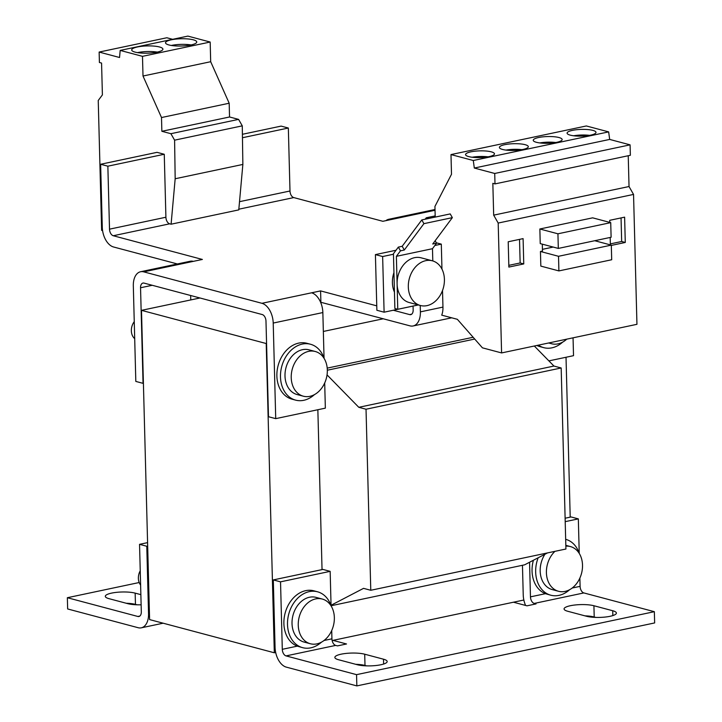 <?xml version="1.0" encoding="UTF-8"?>
<svg xmlns="http://www.w3.org/2000/svg" width="722" height="722" viewBox="0 0 722 722"><rect width="100%" height="100%" fill="white"/><g stroke="black" fill="none" stroke-linecap="round" stroke-linejoin="round"><path stroke-width="1.08" d="M157.062 52.146A15.613 3.637 -1.5 0 0 162.91 49.141A15.613 3.637 -1.5 0 0 154.012 46.1A15.613 3.637 -1.5 0 0 137.541 46.948A15.613 3.637 -1.5 0 0 131.693 49.953A15.613 3.637 -1.5 0 0 140.591 52.995A15.613 3.637 -1.5 0 0 157.062 52.146M157.27 52.101A15.613 3.637 -1.5 0 0 137.685 52.571A15.613 3.637 -1.5 0 0 137.478 52.616M190.906 44.99A15.613 3.637 -1.5 0 0 196.754 41.984A15.613 3.637 -1.5 0 0 187.855 38.943A15.613 3.637 -1.5 0 0 171.385 39.791A15.613 3.637 -1.5 0 0 165.528 42.797A15.613 3.637 -1.5 0 0 174.426 45.838A15.613 3.637 -1.5 0 0 190.906 44.99M191.113 44.944A15.613 3.637 -1.5 0 0 171.529 45.414A15.613 3.637 -1.5 0 0 171.322 45.459M470.979 151.819A14.458 3.366 -1.5 0 0 465.564 154.598A14.458 3.366 -1.5 0 0 473.794 157.414A14.458 3.366 -1.5 0 0 489.056 156.629A14.458 3.366 -1.5 0 0 494.471 153.849A14.458 3.366 -1.5 0 0 486.231 151.033A14.458 3.366 -1.5 0 0 470.979 151.819M504.822 144.662A14.458 3.366 -1.5 0 0 499.398 147.45A14.458 3.366 -1.5 0 0 507.638 150.266A14.458 3.366 -1.5 0 0 522.89 149.472A14.458 3.366 -1.5 0 0 528.305 146.692A14.458 3.366 -1.5 0 0 520.075 143.877A14.458 3.366 -1.5 0 0 504.822 144.662M538.657 137.505A14.458 3.366 -1.5 0 0 533.242 140.294A14.458 3.366 -1.5 0 0 541.482 143.109A14.458 3.366 -1.5 0 0 556.734 142.315A14.458 3.366 -1.5 0 0 562.149 139.536A14.458 3.366 -1.5 0 0 553.909 136.72A14.458 3.366 -1.5 0 0 538.657 137.505M572.501 130.357A14.458 3.366 -1.5 0 0 567.086 133.137A14.458 3.366 -1.5 0 0 575.317 135.953A14.458 3.366 -1.5 0 0 590.578 135.158A14.458 3.366 -1.5 0 0 595.993 132.379A14.458 3.366 -1.5 0 0 587.753 129.563A14.458 3.366 -1.5 0 0 572.501 130.357M322.247 599.034L316.01 597.374A23.131 17.644 104.9 0 0 292.022 623.546A23.131 17.644 104.9 0 0 304.115 642.084L310.352 643.744A23.131 17.644 -75.1 0 1 298.249 625.207A23.131 17.644 -75.1 0 1 315.704 598.899A23.131 17.644 -75.1 0 1 322.247 599.034A23.131 17.644 -75.1 0 1 334.349 617.572A23.131 17.644 -75.1 0 1 316.886 643.88A23.131 17.644 -75.1 0 1 310.352 643.744M331.118 605.948A28.916 22.057 104.9 0 0 317.5 591.787A28.916 22.057 104.9 0 0 288.944 613.366A28.916 22.057 104.9 0 0 302.635 647.67A28.916 22.057 104.9 0 0 321.489 642.147M302.635 647.67L297.283 646.145A28.916 22.057 -75.1 0 1 285.325 612.409A28.916 22.057 -75.1 0 1 313.889 590.822L317.5 591.787M140.239 570.777A11.57 8.817 104.9 0 0 138.371 578.358A11.57 8.817 104.9 0 0 140.619 585.073M544.92 554.261A23.131 17.644 104.9 0 0 540.182 571.075A23.131 17.644 104.9 0 0 552.285 589.612L558.512 591.273A23.131 17.644 -75.1 0 1 546.41 572.736A23.131 17.644 -75.1 0 1 554.929 551.346M565.84 546.148A23.131 17.644 -75.1 0 1 570.407 546.563A23.131 17.644 -75.1 0 1 582.51 565.1A23.131 17.644 -75.1 0 1 565.055 591.408A23.131 17.644 -75.1 0 1 558.512 591.273M538.152 557.781A28.916 22.057 104.9 0 0 537.673 582.437A28.916 22.057 104.9 0 0 550.796 595.208A28.916 22.057 104.9 0 0 569.658 589.675M579.288 553.476A28.916 22.057 104.9 0 0 578.791 552.086A28.916 22.057 104.9 0 0 565.669 539.316L565.669 539.316M550.796 595.208L545.444 593.683A28.916 22.057 -75.1 0 1 534.063 581.472A28.916 22.057 -75.1 0 1 533.405 560.245M427.406 305.541A23.131 17.644 -75.1 0 1 420.412 305.505A23.131 17.644 -75.1 0 1 408.481 283.078A23.131 17.644 -75.1 0 1 425.312 260.768A23.131 17.644 -75.1 0 1 432.307 260.795A23.131 17.644 -75.1 0 1 444.247 283.232A23.131 17.644 -75.1 0 1 427.406 305.541M420.412 305.505L409.203 302.527A23.131 17.644 -75.1 0 1 397.109 283.99A23.131 17.644 -75.1 0 1 414.103 257.781A23.131 17.644 -75.1 0 1 421.106 257.817L432.307 260.795M393.932 272.609A23.131 17.644 104.9 0 0 392.407 282.735A23.131 17.644 104.9 0 0 394.447 292.112M315.225 351.488L308.998 349.827A23.131 17.644 104.9 0 0 285 376A23.131 17.644 104.9 0 0 297.094 394.546L303.33 396.197A23.131 17.644 -75.1 0 1 291.228 377.66A23.131 17.644 -75.1 0 1 308.691 351.352A23.131 17.644 -75.1 0 1 315.225 351.488A23.131 17.644 -75.1 0 1 327.328 370.025A23.131 17.644 -75.1 0 1 309.864 396.333A23.131 17.644 -75.1 0 1 303.33 396.197M324.097 358.41A28.916 22.057 104.9 0 0 310.478 344.241L306.868 343.275A28.916 22.057 104.9 0 0 278.313 364.863A28.916 22.057 104.9 0 0 291.995 399.167L295.614 400.132A28.916 22.057 104.9 0 0 314.467 394.609M310.478 344.241A28.916 22.057 104.9 0 0 281.923 365.819A28.916 22.057 104.9 0 0 295.614 400.132M134.256 321.642A11.57 8.817 104.9 0 0 131.35 330.811A11.57 8.817 104.9 0 0 134.698 338.663M536.906 345.459A28.916 22.057 104.9 0 0 540.164 346.695L543.774 347.661A28.916 22.057 104.9 0 0 562.637 342.138M538.377 345.152A28.916 22.057 104.9 0 0 543.774 347.661M566.752 339.15A23.131 17.644 -75.1 0 1 558.034 343.862A23.131 17.644 -75.1 0 1 551.491 343.726A23.131 17.644 -75.1 0 1 549.162 342.869M611.317 245.408L625.279 242.457L624.62 217.16L609.729 220.309L609.783 222.394M610.18 237.457L610.37 244.884M628.23 155.726L629.033 186.529L633.546 194.426L636.948 324.313L501.591 352.932L482.431 347.833L457.351 319.305L441.72 315.153A17.346 10.469 -101.9 0 0 442.956 307.103L442.514 290.488M633.546 194.426L498.189 223.053L501.591 352.932M558.314 248.422L611.11 237.258L610.722 222.638L592.645 217.836L539.857 228.991L557.935 233.802L558.314 248.422L540.236 243.612L539.857 228.991M274.315 652.778L266.21 343.528L141.494 310.343L149.598 619.593L274.315 652.778L275.678 652.489M242.457 137.731L288.34 128.029L289.991 190.996A5.785 3.493 -101.9 0 0 293.755 197.584L382.859 221.293L391.884 219.389A17.346 10.469 -101.9 0 0 388.743 219.28A17.346 10.469 -101.9 0 0 385.9 220.652M171.096 224.199L175.175 178.749L242.863 164.435L238.774 209.885L171.096 224.199L169.67 223.82A5.785 3.493 -101.9 0 1 165.907 217.232L164.264 154.264L157.026 152.342L100.629 164.264L107.858 166.186L164.264 154.264M165.907 217.232L109.509 229.163A5.785 3.493 78.1 0 0 113.273 235.742L202.377 259.451L143.723 271.851L261.933 303.303L320.586 290.903L376.758 305.848M413.056 306.074L413.164 309.946A5.785 3.493 78.1 0 1 410.746 314.648A5.785 3.493 78.1 0 1 409.699 314.612L393.31 310.252M420.222 305.46L420.394 311.868A17.346 10.469 78.1 0 1 413.137 325.965A17.346 10.469 78.1 0 1 409.988 325.857L320.568 302.211M436.35 242.809L441.304 244.126L434.87 245.489M395.999 250.254L375.413 254.604L382.642 256.536L393.454 254.243M441.954 269.098L441.304 244.126M418.336 304.955L384.104 312.193L382.642 256.536M384.104 312.193L376.875 310.27L375.413 254.604M177.368 263.963L113.562 246.987A17.346 10.469 78.1 0 1 102.28 227.24L100.629 164.264M109.509 229.163L107.858 166.186M143.723 271.851A17.346 10.469 -101.9 0 0 140.573 271.743A17.346 10.469 -101.9 0 0 133.317 285.84L135.817 381.424L143.046 383.346L140.546 287.762A5.785 3.493 -101.9 0 1 142.965 283.06A5.785 3.493 -101.9 0 1 144.012 283.096L262.221 314.548A5.785 3.493 -101.9 0 1 265.985 321.137L268.485 416.72L275.723 418.643L273.214 323.059A17.346 10.469 -101.9 0 0 261.933 303.303M320.884 302.148L320.586 290.903M242.402 134.292L281.111 126.106L288.34 128.029M311.561 292.807A17.346 10.469 78.1 0 1 322.851 312.563L324.043 358.238M324.692 382.985L325.351 408.147L275.723 418.643M140.573 271.743L190.211 261.256A17.346 10.469 78.1 0 1 193.352 261.364M190.77 299.928L190.662 295.506M573.051 337.824L573.521 355.675L548.891 360.883M141.494 310.343L199.967 297.987M323.348 331.452L383.337 318.763M242.863 164.435L242.276 125.854L238.585 119.383L229.542 116.982L229.181 103.228L210.689 61.713L210.174 42.038L187.864 36.1L120.186 50.414L119.545 57.498L99.14 52.065L166.818 37.761L172.666 39.313M175.175 178.749L174.598 140.167L242.276 125.854M174.598 140.167L170.897 133.696L238.585 119.383M170.897 133.696L161.863 131.296L229.542 116.982M161.863 131.296L161.502 117.542L229.181 103.228M161.502 117.542L143.01 76.027L210.689 61.713M143.01 76.027L142.487 56.343L210.174 42.038M142.487 56.343L120.186 50.414M99.14 52.065L99.41 62.498L101.567 63.067L102.398 94.889L98.237 100.484L101.64 230.363L102.578 230.616M542.294 244.162L542.475 251.057L540.444 251.482L540.832 266.102L558.9 270.912L611.696 259.749L611.308 245.128L594.738 240.724M558.9 270.912L558.521 256.292L540.444 251.482M558.521 256.292L611.308 245.128M610.722 222.638L557.935 233.802M523.098 238.621L508.207 241.771L508.866 267.077L523.757 263.927L523.098 238.621M435.213 217.096L434.933 206.447L451.503 174.255L450.988 154.58L586.345 125.962L608.655 131.891L473.289 160.51L474.309 168.045L494.723 173.47L494.994 183.902L492.837 183.325L493.677 215.147L498.189 223.053M608.655 131.891L609.675 139.427L474.309 168.045M609.675 139.427L630.08 144.851L494.723 173.47M630.08 144.851L630.36 155.284L494.994 183.902M629.033 186.529L493.677 215.147M425.195 219.208L426.251 217.791L428.76 218.459M435.176 215.905L426.251 217.791M450.988 154.58L473.289 160.51M397.109 283.99L397.768 309.287L394.88 308.52L393.445 253.702L398.345 247.105L402.181 246.292L421.792 219.93L423.922 223.658L452.351 217.647L432.731 244.009L436.566 243.197L432.478 248.702L396.378 256.328L397.109 283.99M418.3 304.946L397.768 309.287M452.351 217.647L450.221 213.92L421.792 219.93M396.378 256.328L400.475 250.832L404.311 250.02L423.922 223.658M432.478 248.702L432.803 260.94M436.566 243.197L435.167 240.742M400.475 250.832L398.345 247.105M402.181 246.292L404.311 250.02M534.316 346.009L553.945 366.054L561.174 367.976L366.027 409.23L370.774 590.28L363.545 588.358L331.055 605.262M561.174 367.976L565.922 549.018L370.774 590.28M547.511 552.917L524.605 564.83L331.064 605.749M473.145 337.273L327.21 368.121M474.706 339.051L327.328 370.215M327.039 374.88L358.798 407.307L366.027 409.23M553.945 366.054L358.798 407.307M317.851 409.735L322.039 569.613M332.138 640.549L523.847 600.018M570.209 517.151L566.021 357.264M141.133 604.801A16.768 3.908 -1.5 0 1 127.785 603.664L108.986 598.664A16.768 3.908 -1.5 0 1 105.304 596.336A16.768 3.908 -1.5 0 1 116.468 592.356A16.768 3.908 -1.5 0 1 135.158 593.132L135.456 604.377A16.768 3.908 -1.5 0 0 126.206 603.249M140.862 594.648L135.158 593.132M139.175 582.528L67.354 597.717L137.848 616.471A5.785 3.493 78.1 0 0 138.895 616.507A5.785 3.493 78.1 0 0 141.313 611.805L139.545 544.334L147.577 542.637M331.714 630.523L331.93 638.826A5.785 3.493 -101.9 0 0 335.694 645.405L337.499 645.883L346.524 643.979L332.968 640.369M330.162 571.355L322.933 569.423L273.304 579.919L275.064 647.39A17.346 10.469 78.1 0 0 286.354 667.146L356.848 685.9L356.551 674.655L286.056 655.901A5.785 3.493 78.1 0 1 282.293 649.313L280.533 581.842L330.162 571.355L331.064 605.785M579.874 578.06L580.1 586.354A5.785 3.493 -101.9 0 0 583.854 592.933L654.349 611.687L356.551 674.655M513.45 602.211L527.006 605.821L536.031 603.908L534.226 603.43A5.785 3.493 78.1 0 1 530.462 596.85L529.56 562.248M366.577 665.864L364.998 665.449A16.768 3.908 -1.5 0 0 355.756 664.312M137.036 604.792L135.456 604.377M595.794 617.409L594.215 616.985A16.768 3.908 -1.5 0 0 584.964 615.857M356.848 685.9L654.646 622.933L654.349 611.687M67.354 597.717L67.651 608.962L138.146 627.716A17.346 10.469 78.1 0 0 141.286 627.824A17.346 10.469 78.1 0 0 148.542 613.727L146.783 546.256L139.545 544.334M383.635 664.05L383.499 659.204A16.768 3.908 -1.5 0 1 387.182 661.533A16.768 3.908 -1.5 0 1 376.018 665.513A16.768 3.908 -1.5 0 1 357.336 664.736L338.537 659.737A16.768 3.908 -1.5 0 1 334.855 657.408A16.768 3.908 -1.5 0 1 346.018 653.428A16.768 3.908 -1.5 0 1 364.709 654.204L364.998 665.449M383.499 659.204L364.709 654.204M612.843 615.586L612.716 610.74A16.768 3.908 -1.5 0 1 616.398 613.068A16.768 3.908 -1.5 0 1 605.235 617.048A16.768 3.908 -1.5 0 1 586.544 616.272L567.754 611.272A16.768 3.908 -1.5 0 1 564.072 608.944A16.768 3.908 -1.5 0 1 575.235 604.964A16.768 3.908 -1.5 0 1 593.917 605.74L594.215 616.985M612.716 610.74L593.917 605.74M525.589 605.442A17.346 10.469 78.1 0 1 523.233 594.919L522.457 565.281M565.2 521.654L578.331 518.883L579.234 553.314M565.109 518.225L571.102 516.961L578.331 518.883M273.304 579.919L280.533 581.842M147.667 546.076L146.783 546.256M589.558 135.366A14.458 3.366 -1.5 0 0 573.665 135.781M555.714 142.514A14.458 3.366 -1.5 0 0 539.821 142.929M610.343 243.892L621.669 241.5L621.046 217.909M621.669 241.5L625.279 242.457M521.871 149.671A14.458 3.366 -1.5 0 0 505.987 150.086M488.036 156.827A14.458 3.366 -1.5 0 0 472.143 157.243M508.82 265.353L520.147 262.961L519.524 239.379M520.147 262.961L523.757 263.927M542.43 249.343L553.205 247.059M411.684 314.187L409.699 314.612M435.032 210.264L391.884 219.389M238.838 209.2L293.755 197.584M113.273 235.742L169.67 223.82M420.394 311.868L442.956 307.103M289.991 190.996L239.514 201.673M322.851 312.563L273.214 323.059M140.546 287.762L152.243 285.289M139.842 616.047L137.848 616.471M331.93 638.826L324.034 640.495M286.056 655.901L335.694 645.405M297.283 646.145L282.293 649.313M580.1 586.354L572.194 588.024M534.226 603.43L583.854 592.933M545.444 593.683L530.462 596.85M149.436 613.547L148.542 613.727M565.822 545.345L570.407 546.563M451.71 317.806L413.137 325.965M388.743 219.28L435.014 209.497M548.666 342.977L551.491 343.726M163.145 623.203L141.286 627.824"/></g></svg>
